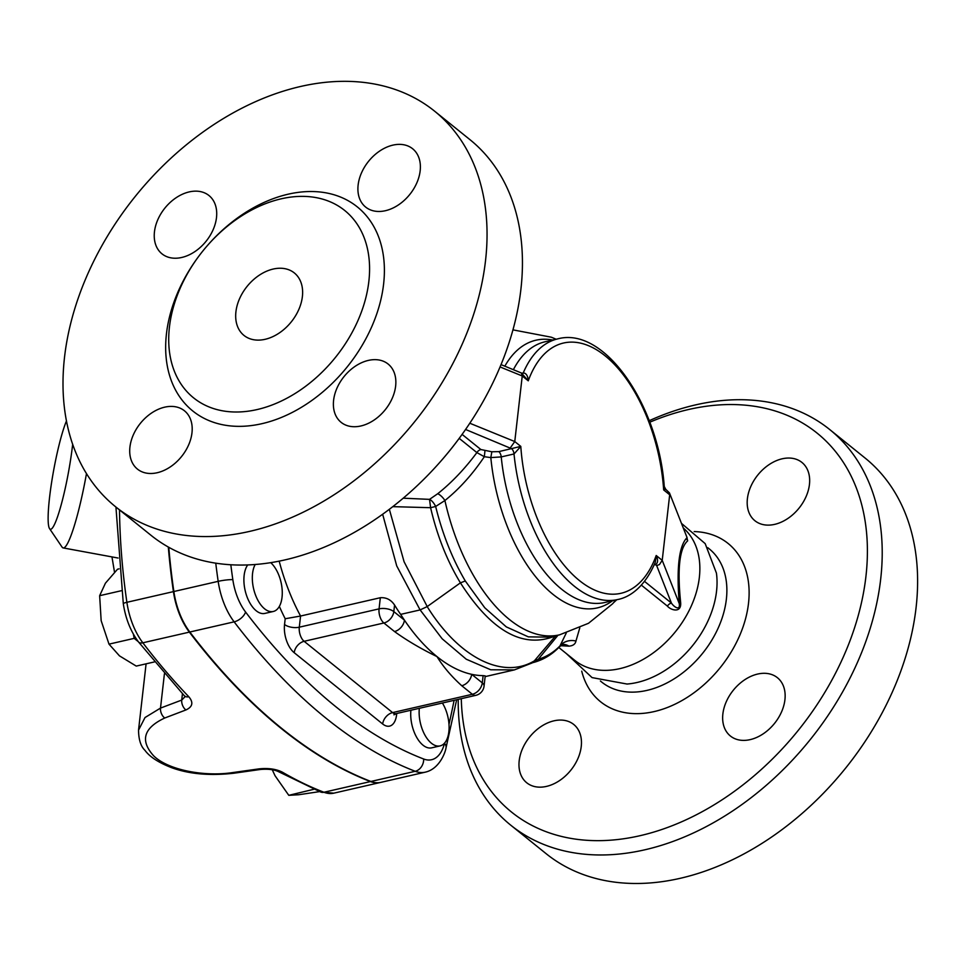 <?xml version="1.0" encoding="UTF-8"?>
<svg xmlns="http://www.w3.org/2000/svg" width="965" height="965" viewBox="0 0 965 965"><rect width="100%" height="100%" fill="white"/><g stroke="black" fill="none" stroke-linecap="round" stroke-linejoin="round"><path stroke-width="1.45" d="M681.459 523.356L705.186 543.633L716.428 573.114A85.596 60.445 128.9 0 1 716.537 591.268A85.596 60.445 128.9 0 1 627.045 684.04L592.052 677.599L566.298 653.534M683.28 527.988A85.596 60.445 128.9 0 1 699.348 577.408A85.596 60.445 128.9 0 1 619.904 668.624A85.596 60.445 128.9 0 1 574.742 660.337L558.795 647.491M581.244 746.488A37.442 26.441 128.9 0 1 559.459 780.649A37.442 26.441 128.9 0 1 526.733 782.772A37.442 26.441 128.9 0 1 529.628 737.019A37.442 26.441 128.9 0 1 573.717 724.45A37.442 26.441 128.9 0 1 581.244 746.488M757.622 674.065A37.442 26.441 128.9 0 1 777.392 677.683A37.442 26.441 128.9 0 1 774.485 723.448A37.442 26.441 128.9 0 1 730.396 736.005A37.442 26.441 128.9 0 1 726.259 701.772A37.442 26.441 128.9 0 1 757.622 674.065M747.405 498.7A37.442 26.441 128.9 0 1 769.189 464.551A37.442 26.441 128.9 0 1 801.915 462.428A37.442 26.441 128.9 0 1 799.008 508.181A37.442 26.441 128.9 0 1 754.92 520.738A37.442 26.441 128.9 0 1 747.405 498.7M501.028 364.613L521.365 372.985L528.265 380.825C527.867 375.759 526.202 373.129 523.247 372.912L521.715 373.274M522.548 373.938A5.344 2.823 -102.9 0 0 523.247 372.912A133.737 70.469 77.1 0 1 557.867 338.836C604.814 326.158 658.576 405.867 664.258 486.493L663.667 489.931C666.308 489.255 666.429 489.171 664.004 489.677M649.783 422.2A243.397 171.903 128.9 0 1 865.943 576.31A243.397 171.903 128.9 0 1 654.451 831.866A243.397 171.903 128.9 0 1 461.294 698.672M458.23 699.372A254.097 179.454 -51.1 0 0 510.787 825.208A254.097 179.454 -51.1 0 0 732.857 810.805A254.097 179.454 -51.1 0 0 880.695 579.024A254.097 179.454 -51.1 0 0 829.647 429.485A254.097 179.454 -51.1 0 0 649.216 420.704M829.647 429.485L865.038 458.001A254.097 179.454 128.9 0 1 916.087 607.54A254.097 179.454 128.9 0 1 768.236 839.321A254.097 179.454 128.9 0 1 546.178 853.723L510.787 825.208M235.918 311.816A40.12 28.335 128.9 0 1 259.259 275.218A40.12 28.335 128.9 0 1 294.325 272.938A40.12 28.335 128.9 0 1 291.213 321.96A40.12 28.335 128.9 0 1 243.976 335.422A40.12 28.335 128.9 0 1 235.918 311.816M392.876 145.136A37.442 26.441 128.9 0 1 412.646 148.767A37.442 26.441 128.9 0 1 416.771 183A37.442 26.441 128.9 0 1 385.409 210.708A37.442 26.441 128.9 0 1 365.651 207.077A37.442 26.441 128.9 0 1 361.513 172.856A37.442 26.441 128.9 0 1 392.876 145.136M154.46 231.805A37.442 26.441 128.9 0 1 176.245 197.656A37.442 26.441 128.9 0 1 208.971 195.533A37.442 26.441 128.9 0 1 216.498 217.559A37.442 26.441 128.9 0 1 194.713 251.72A37.442 26.441 128.9 0 1 161.987 253.843A37.442 26.441 128.9 0 1 154.46 231.805M157.223 472.729A37.442 26.441 128.9 0 1 137.452 469.111A37.442 26.441 128.9 0 1 133.327 434.877A37.442 26.441 128.9 0 1 164.689 407.17A37.442 26.441 128.9 0 1 184.448 410.788A37.442 26.441 128.9 0 1 188.585 445.022A37.442 26.441 128.9 0 1 157.223 472.729M395.638 386.06A37.442 26.441 128.9 0 1 373.853 420.221A37.442 26.441 128.9 0 1 341.128 422.344A37.442 26.441 128.9 0 1 333.601 400.306A37.442 26.441 128.9 0 1 355.385 366.157A37.442 26.441 128.9 0 1 388.111 364.034A37.442 26.441 128.9 0 1 395.638 386.06M459.207 438.363L476.879 452.597L484.346 456.722L490.823 457.591L501.233 456.915A5.344 2.823 77.1 0 0 498.821 451.62L491.848 451.777L480.884 449.533L462.102 434.395M434.479 111.072L469.871 139.587A254.097 179.454 128.9 0 1 520.919 289.126A254.097 179.454 128.9 0 1 460.932 435.999A254.097 179.454 128.9 0 1 438.737 463.55A254.097 179.454 128.9 0 1 151.01 535.31L115.619 506.794A254.097 179.454 128.9 0 1 135.317 196.341A254.097 179.454 128.9 0 1 434.479 111.072A254.097 179.454 128.9 0 1 485.528 260.61A254.097 179.454 128.9 0 1 337.69 492.391A254.097 179.454 128.9 0 1 115.619 506.794M438.737 463.55L439.232 462.995A243.397 171.903 -51.1 0 0 460.498 436.602L460.932 435.999M368.859 281.298A120.36 85.004 128.9 0 1 298.824 391.09A120.36 85.004 128.9 0 1 193.639 397.906A120.36 85.004 128.9 0 1 202.964 250.852A120.36 85.004 128.9 0 1 344.674 210.454A120.36 85.004 128.9 0 1 368.859 281.298M442.392 703.015A26.743 14.089 -102.9 0 1 449.039 729.516A26.743 14.089 -102.9 0 1 440.1 745.897L431.681 747.839A26.743 14.089 -102.9 0 1 416.482 736.995A26.743 14.089 -102.9 0 1 410.909 710.24M440.1 745.897A26.743 14.089 -102.9 0 1 424.902 735.053A26.743 14.089 -102.9 0 1 419.329 708.31M270.779 562.704A26.743 14.089 -102.9 0 1 282.226 590.87A26.743 14.089 -102.9 0 1 273.276 611.484A26.743 14.089 -102.9 0 1 255.616 595.308A26.743 14.089 -102.9 0 1 255.17 564.549M273.276 611.484L264.856 613.414A26.743 14.089 -102.9 0 1 246.738 596.008A26.743 14.089 -102.9 0 1 247.691 564.983M272.251 769.732L275.049 775.739L288.788 795.329L298.643 794.75L319.608 791.614M119.081 568.855L117.537 569.205L105.426 583.186L99.648 595.694L101.156 620.652L108.997 644.138L119.455 655.85L136.246 666.091L154.34 661.942M133.375 634.114L134.195 638.36L138.248 641.629M134.195 638.36L108.997 644.138M313.842 789.286L288.788 795.329M121.518 590.677L99.648 595.694M282.516 772.253A8.022 6.116 120.1 0 1 278.704 771.759L320.73 792.048A8.022 6.429 -68.9 0 0 323.938 792.253A641.93 338.269 -102.9 0 1 282.516 772.253C276.304 769.045 268.475 767.923 259.042 768.864A8.022 3.172 81.9 0 0 260.502 769.455A8.022 3.172 81.9 0 0 260.514 769.455C268.451 768.828 274.518 769.6 278.704 771.759M259.042 768.864L232.493 772.603C204.942 776.837 168.32 770.311 153.628 755.8C139.889 740.553 143.592 727.948 164.75 718.008L185.919 709.95A8.022 5.042 -110.8 0 1 181.722 700.071L160.504 708.093L145.015 717.538L138.538 730.119C138.646 739.612 140.781 746.343 144.931 750.3C149.599 756.789 158.513 762.591 171.661 767.694C189.164 774.111 209.936 775.944 233.988 773.206L260.502 769.455M185.919 709.95C192.662 706.85 193.615 702.448 188.79 696.73A8.022 5.115 136.2 0 1 184.375 695.789L185.147 696.235M185.075 696.67L181.722 700.071L182.433 693.763M72.665 444.19A58.841 7.455 100.4 0 1 72.58 444.986A58.841 7.455 100.4 0 1 61.072 505.214A58.841 7.455 100.4 0 1 49.541 528.603A58.841 7.455 100.4 0 1 51.712 481.728A58.841 7.455 100.4 0 1 66.489 420.885M49.541 528.603L62.062 547.095A74.896 9.493 -79.6 0 0 63.147 547.915A74.896 9.493 -79.6 0 0 86.488 473.574M444.527 743.147A898.704 473.586 -102.9 0 1 444.491 743.327A42.798 22.557 -102.9 0 1 423.671 759.009A10.699 8.564 111.1 0 1 415.215 771.288A53.497 28.19 77.1 0 0 425.119 772.193L380.813 782.374A53.497 28.19 -102.9 0 1 370.91 781.469A641.93 338.269 -102.9 0 1 189.816 632.015A53.497 28.19 -102.9 0 1 173.857 591.521A401.211 211.419 -102.9 0 1 168.791 547.312M380.584 782.422A53.497 28.19 -102.9 0 1 380.367 782.47A53.497 28.19 -102.9 0 1 370.464 781.566A641.93 338.269 -102.9 0 1 189.369 632.123A53.497 28.19 -102.9 0 1 173.423 591.617A401.211 211.419 -102.9 0 1 168.32 547.046M279.355 606.406A155.136 81.748 77.1 0 0 285.194 618.746L300.573 616.032L380.331 597.721C386.277 597.311 391.03 599.748 394.564 605.043A144.436 76.114 77.1 0 0 400.656 614.379A179.213 94.437 77.1 0 0 404.431 620.145A179.213 94.437 77.1 0 0 436.988 656.598A179.213 94.437 77.1 0 0 471.68 674.33A10.699 7.551 128.9 0 1 461.753 685.729L472.355 694.281A10.699 5.633 77.1 0 0 475.817 695.343A10.699 10.699 0 0 0 484.056 686.127A10.699 5.054 -173.5 0 0 482.295 682.882A10.699 7.551 128.9 0 1 472.355 694.281L392.598 712.592L304.132 641.303A10.699 5.633 -102.9 0 1 299.295 627.19L300.573 616.032A144.436 76.114 -102.9 0 1 279.199 561.184M285.194 618.746L284.542 624.464A21.399 11.278 77.1 0 0 294.204 652.702A10.699 7.551 128.9 0 1 304.132 641.303L383.889 622.992L394.504 631.544A10.699 7.551 -51.1 0 0 404.431 620.145L393.817 611.593A10.699 5.054 -173.5 0 0 379.064 608.867A10.699 5.633 77.1 0 0 383.889 622.992A10.699 7.551 -51.1 0 0 393.817 611.593L394.564 605.043M394.504 631.544C406.856 640.471 421.03 648.818 436.988 656.598C443.128 666.634 451.379 676.344 461.753 685.729M483.115 675.633L482.295 682.882L471.68 674.33A179.213 94.437 77.1 0 0 483.115 675.633L485.214 675.898L484.056 686.127M400.656 614.379L420.125 609.916L442.163 638.782L466.252 659.216L490.763 669.782L514.429 669.891M382.659 514.273L396.724 565.912L420.089 609.916M420.125 609.916L427.218 606.575L404.094 561.763L389.353 509.327M392.839 506.649L430.595 507.699L435.649 506.468L444.901 500.533A10.374 5.03 51.4 0 0 437.748 493.706C451.825 482.464 464.865 468.761 476.879 452.597A5.344 3.776 128.9 0 1 480.884 449.533M616.008 599.916L612.558 603.837L588.493 623.294L559.604 634.825A155.136 81.748 -102.9 0 1 444.901 500.533C459.376 488.893 472.524 474.285 484.346 456.722L484.937 450.896M612.558 600.712A137.307 72.351 77.1 0 1 490.823 457.591L491.848 451.777M465.576 429.473L511.595 448.689A5.344 2.823 77.1 0 1 514.019 453.972A133.737 70.469 77.1 0 0 617.733 599.53L604.946 602.462A133.737 70.469 -102.9 0 1 501.233 456.915L514.019 453.972L520.798 446.397L498.821 451.62M654.161 564.911L655.464 564.609C657.997 563.102 658.251 560.062 656.2 555.502L655.271 562.293C644.753 587.19 629.663 597.226 617.733 599.53M437.748 493.706L429.546 499.363L403.249 498.193M687.683 540.834A5.344 5.127 46.4 0 1 686.706 538C678.938 546.431 676.441 568.288 679.239 603.571A5.344 1.846 175.1 0 1 680.651 602.546C677.189 568.674 679.529 548.096 687.683 540.834L686.73 536.745M687.092 537.65L669.457 492.898L687.092 537.65M654.511 564.103A5.344 2.823 77.1 0 1 655.464 564.609L656.67 565.574L659.421 564.573L662.219 560.351L679.239 603.571C680.482 611.569 673.654 606.696 671.423 603.065A5.344 3.776 -51.1 0 0 667.418 606.129C670.651 610.121 681.604 613.607 680.651 602.546M664.258 486.505L665.766 489.339L669.457 492.898M613.619 602.667L616.768 599.748M560.617 645.706L568.892 646.14C572.969 645.838 575.333 644.138 575.96 641.037L579.784 627.877M510.401 447.724L514.767 441.548L522.246 375.976L528.265 380.825A128.381 67.659 -102.9 0 1 605.043 355.759A128.381 67.659 -102.9 0 1 663.667 489.931L669.686 494.78L662.219 560.351L656.2 555.502A128.381 67.659 -102.9 0 1 579.422 580.568A128.381 67.659 -102.9 0 1 520.798 446.397L514.767 441.548L469.81 423.237M521.365 372.985L522.246 375.976L500.051 366.941M568.892 646.14A16.043 12.545 89.4 0 0 563.174 644.403L559.809 646.453C552.113 654.62 543.102 660.024 532.764 662.666L532.764 662.666A16.043 13.932 76.3 0 1 532.716 662.678A16.043 13.932 76.3 0 0 538.88 659.083L534.333 660.88C502.717 679.855 458.701 657.515 427.193 606.599L427.193 606.599M575.96 641.037A16.043 14.596 22.6 0 0 559.99 645.911L559.821 646.441M566.238 633.064L559.99 645.911C553.729 652.28 546.685 656.67 538.88 659.083M427.218 606.575L460.414 582.848C447.084 560.834 437.133 535.78 430.595 507.699L429.546 499.363M559.604 634.825L549.543 637.141L528.337 636.864L506.299 626.888L484.768 607.781L465.299 580.978C452.392 559.012 442.513 534.176 435.649 506.468A10.374 5.344 61 0 0 429.678 499.315M465.299 580.978L460.426 582.848C491.535 631.46 523.271 649.131 555.623 635.839L555.961 635.658M534.477 660.808A16.043 13.353 60.5 0 1 531.594 663.148L532.668 662.69A16.043 13.607 -105.2 0 0 538.277 659.264L558.035 635.187M531.341 663.293A16.043 13.474 -119.6 0 0 531.426 663.245A16.043 13.474 -119.6 0 0 531.438 663.245A16.043 13.474 -119.6 0 0 534.333 660.88L555.623 635.839A10.699 9.011 63.1 0 1 555.731 635.718M513.392 369.655A133.737 70.469 -102.9 0 1 545.092 341.767L557.867 338.836M552.704 340.018A137.307 72.351 77.1 0 0 504.84 366.169M581.726 671.145A101.639 71.784 -51.1 0 0 668.926 706.887A101.639 71.784 -51.1 0 0 748.514 603.27A101.639 71.784 -51.1 0 0 694.185 531.57M707.791 547.698L709.178 548.82A85.596 60.445 128.9 0 1 726.368 599.193A85.596 60.445 128.9 0 1 676.574 677.261A85.596 60.445 128.9 0 1 601.774 682.122L600.387 681M197.644 257.8A131.059 92.568 -51.1 0 0 227.282 425.541A131.059 92.568 -51.1 0 0 383.612 284.012A131.059 92.568 -51.1 0 0 329.27 193.519A131.059 92.568 -51.1 0 0 208.621 244.181M294.204 652.702L382.671 723.991A21.399 11.278 77.1 0 0 396.603 714.763L396.748 713.497M423.671 759.009A631.231 332.635 -102.9 0 1 245.593 612.051A42.798 22.557 -102.9 0 1 232.83 579.651A390.511 205.786 -102.9 0 1 230.828 564.802M454.117 700.325A898.704 473.586 -102.9 0 1 448.99 724.341M380.367 782.47L333.842 793.158A53.497 28.19 -102.9 0 1 323.938 792.253L370.464 781.566M232.493 772.603A8.022 3.172 82 0 0 233.988 773.206M164.75 718.008A8.022 5.042 -110.7 0 1 160.504 708.093L164.412 673.86M188.79 696.73A641.93 338.269 -102.9 0 1 142.844 642.799A8.022 4.451 142.7 0 1 138.417 641.846L184.375 695.789M189.369 632.123L142.844 642.799A53.497 28.19 -102.9 0 1 126.885 602.305A8.022 1.037 171.7 0 0 123.303 603.716C125.571 618.565 130.613 631.279 138.417 641.846M173.423 591.617L126.885 602.305A401.211 211.419 -102.9 0 1 119.503 509.93M284.542 624.464A10.699 5.054 -173.5 0 0 299.295 627.19L379.064 608.867L380.331 597.721M382.671 723.991A10.699 7.551 128.9 0 1 392.598 712.592A10.699 5.633 -102.9 0 0 396.06 713.654L393.949 714.836L394.444 713.593M396.603 714.763A10.699 5.054 6.5 0 1 395.602 713.786M215.762 563.21A401.211 211.419 77.1 0 0 218.174 581.34A10.699 1.387 -8.3 0 1 232.83 579.651M656.67 565.574L671.423 603.065L644.511 581.376M641.351 585.128L667.418 606.129M444.491 743.327A10.699 6.309 14 0 1 445.999 747.947L456.674 699.734M173.857 591.521L218.174 581.34A53.497 28.19 77.1 0 0 234.133 621.846A10.699 5.935 -37.3 0 0 245.593 612.051M189.816 632.015L234.133 621.846A641.93 338.269 77.1 0 0 415.215 771.288L370.91 781.469M514.357 669.915L531.594 663.148A16.043 13.353 60.5 0 1 531.51 663.196M333.842 793.158L320.73 792.048M115.933 507.047L123.303 603.716M146.089 663.836L138.538 730.119M63.147 547.915L118.116 558.035M111.964 556.902L114.521 572.257M475.817 695.343L396.06 713.654M485.142 676.622L514.212 669.939M556.154 339.234L551.329 337.207L512.946 329.861M425.119 772.193C439.377 769.129 445.372 752.374 445.999 747.947"/></g></svg>
